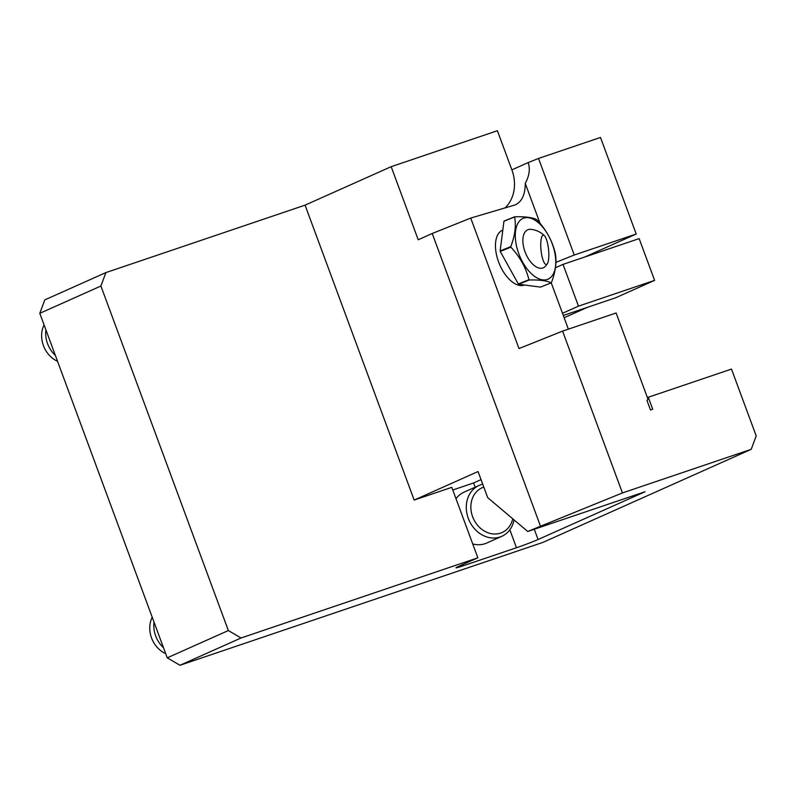 <?xml version="1.0" encoding="UTF-8"?>
<svg xmlns="http://www.w3.org/2000/svg" width="796" height="796" viewBox="0 0 796 796"><rect width="100%" height="100%" fill="white"/><g stroke="black" fill="none" stroke-linecap="round" stroke-linejoin="round"><path stroke-width="1.19" d="M540.046 223.368L525.26 183.408C525.231 194.393 521.967 201.527 515.47 204.811L470.735 218.074L519.002 348.568L562.583 331.116L622.432 492.933L751.205 449.332L756.2 435.9L731.484 369.085L648.272 397.254L652.72 409.263L650.501 410.01L646.979 400.478L647.974 399.124L616.114 312.987L562.583 331.116M568.374 329.156L551.22 282.799M524.484 285.008A29.522 15.621 -111.8 0 1 498.604 261.974A29.522 15.621 -111.8 0 1 502.664 230.144L502.803 230.084M462.904 564.493L463.352 565.727A16.716 0.716 -20.3 0 1 456.018 567.797A16.716 0.716 -20.3 0 1 458.406 566.493L477.859 557.807L241.059 637.984L179.956 665.277L542.892 542.404L751.205 449.332M179.956 665.277L167.24 657.834L228.352 630.541L241.059 637.984M504.873 208.045A36.208 30.338 65.9 0 0 511.878 169.866L497.4 130.723L391.174 166.682L305.067 205.149L105.898 272.59L100.903 286.023L39.8 313.325L167.24 657.834M39.8 313.325L44.795 299.883L105.898 272.59M481.043 479.63L473.58 482.963L475.152 487.202M473.58 482.963L452.775 490.008M463.352 565.727L516.465 547.738L509.828 529.778M514.057 519.907A27.85 23.333 -114.1 0 1 501.788 536.315A27.85 23.333 -114.1 0 1 469.123 520.395A27.85 23.333 -114.1 0 1 479.073 485.451L464.068 492.147A27.85 23.333 65.9 0 0 455.999 498.734M472.725 543.927A27.85 23.333 65.9 0 0 486.794 543.011L501.788 536.315M622.432 492.933L527.728 531.459L645.019 491.749L538.076 539.519A16.716 0.716 -20.3 0 1 516.465 547.738M527.728 531.459L487.709 497.639L478.048 471.54L414.169 500.077L451.79 487.341L477.859 557.807M470.735 218.074L432.228 233.497L540.355 525.818M432.228 233.497L418.208 239.765L391.174 166.682M305.067 205.149L414.169 500.077M555.936 262.352L574.254 255.009L538.524 158.444L600.492 137.459L636.213 234.034L584.682 257.048M100.903 286.023L228.352 630.541M574.254 255.009L636.213 234.034M525.26 183.408C529.38 175.677 530.335 168.742 528.146 162.603L538.524 158.444M528.146 162.603L511.878 169.866M152.225 617.238A24.915 20.875 65.9 0 0 165.687 653.645M163.518 647.785A26.178 21.93 -114.1 0 1 155.698 635.984A26.178 21.93 -114.1 0 1 154.026 622.104M483.809 487.102A24.507 20.537 65.9 0 0 478.336 526.156A24.507 20.537 65.9 0 0 512.743 518.793M479.073 485.451A27.85 23.333 -114.1 0 1 482.744 484.227M562.503 313.286L578.473 306.142L654.601 280.371L639.148 238.611L563.021 264.381L555.459 267.764M578.473 306.142L563.021 264.381M563.309 315.485L615.716 297.744L654.601 280.371M564.145 317.733L587.597 307.266M648.272 397.254L647.417 397.642M44.088 324.917A24.915 20.875 65.9 0 0 57.561 361.324M55.392 355.474A26.178 21.93 -114.1 0 1 47.561 343.673A26.178 21.93 -114.1 0 1 45.889 329.783M540.982 249.775A14.736 3.781 84.1 0 0 547.35 263.725A14.736 3.781 84.1 0 0 548.096 246.123A14.736 3.781 84.1 0 0 544.484 235.765A14.736 3.781 84.1 0 0 540.982 249.775M544.484 235.765A22.278 22.278 0 0 0 530.793 229.328A20.547 10.865 68.2 0 0 525.43 252.829A20.547 10.865 68.2 0 0 545.539 266.133A22.278 22.278 0 0 0 547.35 263.725M555.499 266.471A32.865 17.393 68.2 0 0 543.807 228.462A32.865 17.393 68.2 0 0 519.778 220.721A32.865 17.393 68.2 0 0 527.231 269.108A32.865 17.393 68.2 0 0 555.499 266.471M514.574 216.98C516.296 225.666 515.022 235.556 510.763 246.661L500.127 250.919L503.948 221.238L514.574 216.98A38.437 20.338 -111.8 0 1 514.783 216.761L504.157 221.019A38.437 20.338 68.2 0 0 503.948 221.238M514.783 216.761C525.101 216.512 532.405 217.467 536.673 219.606A38.437 20.338 -111.8 0 1 537.011 219.905C546.056 229.586 552.076 240.432 555.091 252.431A38.437 20.338 -111.8 0 1 555.21 252.949C556.931 261.635 555.658 271.526 551.399 282.62A38.437 20.338 -111.8 0 1 551.18 282.849C546.852 280.69 539.559 279.744 529.29 279.993A38.437 20.338 -111.8 0 1 528.962 279.704C525.907 267.615 519.878 256.78 510.883 247.178A38.437 20.338 -111.8 0 1 510.763 246.661M500.127 250.919A38.437 20.338 68.2 0 0 500.246 251.436L510.883 247.178M500.246 251.436L518.325 283.963L528.962 279.704M518.325 283.963A38.437 20.338 68.2 0 0 518.664 284.252L529.29 279.993M518.664 284.252L540.554 287.107L551.18 282.849M534.275 529.24L538.076 539.519"/></g></svg>

